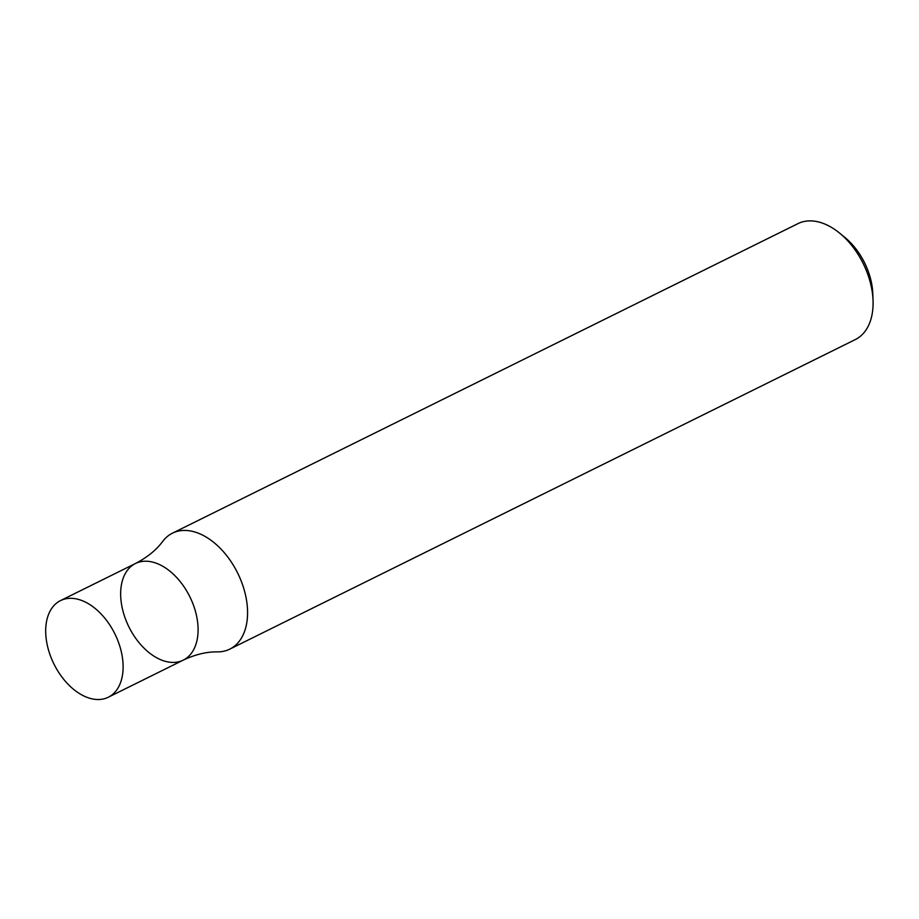 <?xml version="1.0" encoding="UTF-8"?>
<svg xmlns="http://www.w3.org/2000/svg" width="919" height="919" viewBox="0 0 919 919"><rect width="100%" height="100%" fill="white"/><g stroke="black" fill="none" stroke-linecap="round" stroke-linejoin="round"><path stroke-width="1.38" d="M229.796 649.124L855.313 339.57A64.675 40.792 -116.3 0 0 873.05 300.685A64.675 40.792 -116.3 0 0 839.621 233.127A64.675 40.792 -116.3 0 0 797.945 223.639L172.427 533.192A64.675 40.792 -116.3 0 0 162.732 541.348C156.391 549.953 147.304 557.339 135.461 563.508A53.899 33.992 63.7 0 1 174.013 574.812A53.899 33.992 63.7 0 1 197.769 623.507A53.899 33.992 63.7 0 1 183.272 660.118A53.899 33.992 63.7 0 1 128.901 626.884A53.899 33.992 63.7 0 1 135.461 563.508A53.899 33.992 63.7 0 1 174.013 574.812A53.899 33.992 63.7 0 1 197.769 623.507A53.899 33.992 63.7 0 1 183.272 660.118C195.356 654.443 206.752 651.697 217.435 651.881A64.675 40.792 -116.3 0 0 229.796 649.124A64.675 40.792 -116.3 0 0 247.188 605.196A64.675 40.792 -116.3 0 0 218.688 546.759A64.675 40.792 -116.3 0 0 172.427 533.192M873.05 300.685L872.809 293.793A53.899 33.992 -116.3 0 0 844.952 237.504L839.621 233.127M122.79 660.612A53.899 33.992 63.7 0 1 108.304 697.222A53.899 33.992 63.7 0 1 53.934 663.989A53.899 33.992 63.7 0 1 60.493 600.612A53.899 33.992 63.7 0 1 99.045 611.916A53.899 33.992 63.7 0 1 122.79 660.612M108.304 697.222L183.272 660.118M60.493 600.612L135.461 563.508"/></g></svg>
